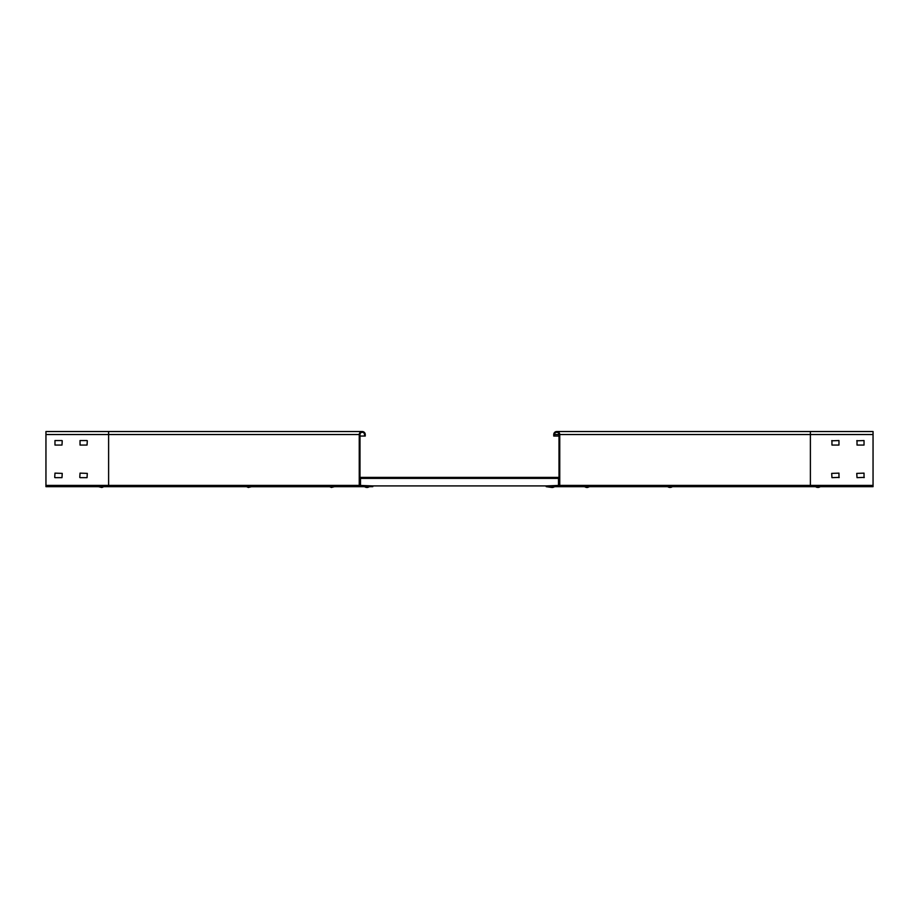<?xml version="1.0" encoding="UTF-8"?>
<svg xmlns="http://www.w3.org/2000/svg" width="919" height="919" viewBox="0 0 919 919"><rect width="100%" height="100%" fill="white"/><g stroke="black" fill="none" stroke-linecap="round" stroke-linejoin="round"><path stroke-width="1.38" d="M831.695 440.798L838.967 440.557L838.967 445.06L831.948 445.06L831.948 440.557M856.761 440.798L864.032 440.557L864.032 445.06L857.013 445.06L857.013 440.557M558.499 486.668A1.252 1.252 0 0 0 559.751 485.416L559.751 434.538A3.01 3.01 0 0 0 556.742 431.528A3.01 3.01 0 0 0 553.743 434.538L553.743 436.043L554.49 436.043L554.49 434.538A2.252 2.252 0 0 1 556.742 432.286A2.252 2.252 0 0 1 559.005 434.538L559.005 485.416L546.219 485.921L546.219 486.668L873.05 486.668L873.05 431.528L556.742 431.528L810.386 431.528L810.386 434.538L873.05 434.538M839.219 477.398L831.948 477.65L831.695 473.388L838.967 473.136L838.967 477.65M864.274 477.398L857.013 477.65L856.761 473.388L864.032 473.136L864.032 477.65M553.743 436.043L559.005 436.043M546.219 486.668L551.871 487.472M549.826 486.668L584.564 486.668L587.092 487.472M587.425 486.668L667.631 486.668L669.434 487.472L667.631 486.725L672.444 486.725L670.64 487.472L672.444 486.668L810.386 486.668L810.386 434.538L559.751 434.538M359.249 485.416L359.249 434.538A3.01 3.01 0 0 1 362.258 431.528A3.01 3.01 0 0 1 365.257 434.538L365.257 436.043L364.51 436.043L364.51 434.538A2.252 2.252 0 0 0 362.258 432.286A2.252 2.252 0 0 0 359.995 434.538L359.995 485.416L372.781 485.921L372.781 486.668L360.501 486.668A1.252 1.252 0 0 1 359.249 485.416L108.614 485.416L108.614 431.528L362.258 431.528M359.995 436.043L364.51 436.043M108.614 431.528L45.95 431.528L45.95 486.668L364.361 486.668L366.302 487.472M45.95 485.416L108.614 485.416L108.614 486.668L246.556 486.668L248.36 487.472L251.369 486.725L246.556 486.725M251.369 486.725L329.703 486.725M334.344 486.668L364.361 486.668M369.438 486.668L364.361 486.725L367.232 487.472M54.968 477.65L61.987 477.65L62.239 473.388L54.968 473.136L54.726 477.398M87.052 440.557L80.033 440.557L80.033 445.06L87.052 445.06L87.305 440.798M80.033 477.65L87.052 477.65L87.305 473.388L80.033 473.136L79.781 477.398M61.987 440.557L54.968 440.557L54.968 445.06L61.987 445.06L62.239 440.798M559.005 476.892L559.005 475.387M360.501 478.397L558.499 478.397L558.499 477.398L360.501 477.398L360.501 485.921M372.781 485.921L546.219 485.921M558.499 478.397L558.499 485.921M103.491 486.668L103.491 486.725A4.009 4.009 0 0 1 101.687 487.472L98.689 486.725L103.491 486.725L101.687 487.472M334.344 486.725L329.622 486.725L331.449 487.472M334.436 486.668L331.426 487.472M367.566 487.472L369.174 486.668M552.595 487.472L549.562 486.725L551.63 487.472M589.378 486.668L584.564 486.725L586.368 487.472M820.311 486.668L815.509 486.725L817.313 487.472L815.509 486.668M559.751 485.416L873.05 485.416M554.49 434.538L559.005 434.538M45.95 434.538L359.249 434.538M558.741 432.286L556.742 432.286M360.259 432.286L362.258 432.286M820.311 486.725L818.507 487.472L820.311 486.725M589.378 486.725L587.574 487.472L589.378 486.725M554.639 486.725L552.836 487.472L554.639 486.725M369.438 486.725L367.634 487.472L369.438 486.725"/></g></svg>
